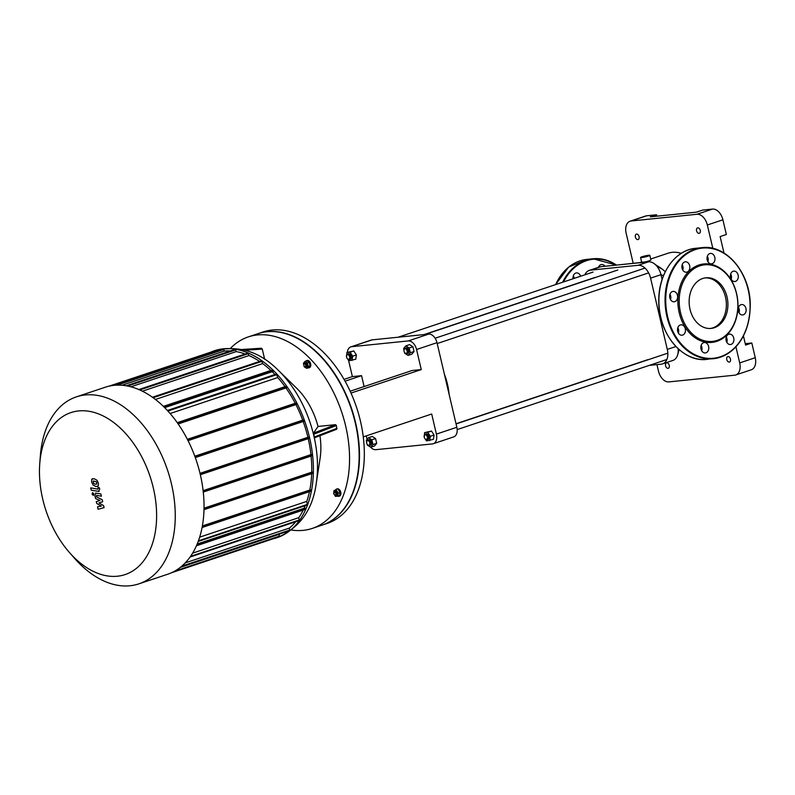 <?xml version="1.0" encoding="UTF-8"?>
<svg xmlns="http://www.w3.org/2000/svg" width="795" height="795" viewBox="0 0 795 795"><rect width="100%" height="100%" fill="white"/><g stroke="black" fill="none" stroke-linecap="round" stroke-linejoin="round"><path stroke-width="1.19" d="M604.965 266.265A5.227 3.965 84.2 0 0 601.596 264.516A5.227 3.965 84.2 0 0 598.496 267.319M573.344 275.776A5.227 3.965 -95.8 0 1 574.03 277.534A5.227 3.965 -95.8 0 1 574.179 278.389M580.628 276.233A5.227 3.965 84.2 0 0 576.464 272.914A5.227 3.965 84.2 0 0 573.076 278.757M577.399 283.328A5.227 3.965 84.2 0 0 577.528 283.318A5.227 3.965 84.2 0 0 578.919 282.811M740.314 314.214A5.227 3.965 -95.8 0 1 738.237 308.549A5.227 3.965 -95.8 0 1 741.636 304.545A5.227 3.965 -95.8 0 1 746.107 309.344A5.227 3.965 -95.8 0 1 742.689 314.939A5.227 3.965 -95.8 0 1 740.314 314.214M739.052 312.773A5.227 3.965 84.2 0 0 738.505 307.407M735.504 281.37A5.227 3.965 -95.8 0 1 734.848 281.51A5.227 3.965 -95.8 0 1 730.376 276.72A5.227 3.965 -95.8 0 1 733.795 271.115A5.227 3.965 -95.8 0 1 738.207 275.477A5.227 3.965 -95.8 0 1 735.504 281.37M731.211 279.343A5.227 3.965 84.2 0 0 730.665 273.977M714.536 261.297A5.227 3.965 -95.8 0 1 711.535 263.821A5.227 3.965 -95.8 0 1 707.053 259.021A5.227 3.965 -95.8 0 1 710.472 253.416A5.227 3.965 -95.8 0 1 714.268 255.871A5.227 3.965 -95.8 0 1 714.536 261.297M707.898 261.644A5.227 3.965 84.2 0 0 707.351 256.278M689.672 265.749A5.227 3.965 -95.8 0 1 686.403 272.218A5.227 3.965 -95.8 0 1 681.921 267.418A5.227 3.965 -95.8 0 1 685.34 261.813A5.227 3.965 -95.8 0 1 689.672 265.749M682.766 270.042A5.227 3.965 84.2 0 0 682.905 266.434A5.227 3.965 84.2 0 0 682.219 264.685M675.492 292.123A5.227 3.965 -95.8 0 1 677.569 297.787A5.227 3.965 -95.8 0 1 674.17 301.792A5.227 3.965 -95.8 0 1 669.698 297.002A5.227 3.965 -95.8 0 1 673.117 291.397A5.227 3.965 -95.8 0 1 675.492 292.123M670.533 299.616A5.227 3.965 84.2 0 0 669.986 294.259M680.301 324.966A5.227 3.965 -95.8 0 1 680.957 324.827A5.227 3.965 -95.8 0 1 685.429 329.627A5.227 3.965 -95.8 0 1 682.011 335.222A5.227 3.965 -95.8 0 1 677.598 330.859A5.227 3.965 -95.8 0 1 680.301 324.966M678.374 333.045A5.227 3.965 84.2 0 0 677.827 327.689M701.269 345.04A5.227 3.965 -95.8 0 1 704.271 342.526A5.227 3.965 -95.8 0 1 708.752 347.316A5.227 3.965 -95.8 0 1 705.334 352.92A5.227 3.965 -95.8 0 1 701.538 350.466A5.227 3.965 -95.8 0 1 701.269 345.04M701.687 350.744A5.227 3.965 84.2 0 0 701.14 345.388M726.133 340.588A5.227 3.965 -95.8 0 1 729.403 334.119A5.227 3.965 -95.8 0 1 733.884 338.918A5.227 3.965 -95.8 0 1 730.466 344.523A5.227 3.965 -95.8 0 1 726.133 340.588M726.829 342.347A5.227 3.965 84.2 0 0 726.282 336.991M716.851 341.333A39.432 29.942 -95.8 0 1 678.582 292.391A39.432 29.942 -95.8 0 1 728.28 275.786A39.432 29.942 -95.8 0 1 716.851 341.333M717.249 340.349A38.478 29.216 -95.8 0 1 679.904 292.59A38.478 29.216 -95.8 0 1 728.399 276.382A38.478 29.216 -95.8 0 1 717.249 340.349M705.175 277.892A25.44 19.319 -95.8 0 1 725.994 299.675A25.44 19.319 -95.8 0 1 712.757 327.888A25.44 19.319 -95.8 0 1 710.323 328.474M714.298 327.729A25.44 19.319 -95.8 0 1 711.098 328.415A25.44 19.319 -95.8 0 1 689.305 305.061A25.44 19.319 -95.8 0 1 705.94 277.793A25.44 19.319 -95.8 0 1 727.455 299.019A25.44 19.319 -95.8 0 1 714.298 327.729M96.096 493.069L94.844 495.454L95.569 498.535L99.961 500.462L96.294 501.655L96.722 503.464L101.283 506.087L97.517 506.862L98.083 509.257L104.075 507.637L103.608 505.61L98.968 502.927L102.694 501.715L102.217 499.687L96.513 496.845L96.752 495.404L101.402 496.209L100.856 493.894L95.44 493.099M96.344 496.12L96.752 495.404M93.154 481.263L93.661 483.43L95.4 484.244L96.891 483.996L96.384 481.84L93.502 480.985M93.114 485.059L95.947 486.57L98.282 485.974L98.431 483.241L96.93 480.2L94.098 478.689L91.763 479.286L91.624 482.038L93.114 485.059M92.488 478.679L91.763 479.286M97.566 486.58L98.282 485.974M98.461 491.469L99.733 489.094L99.415 487.772L98.014 487.524L97.815 489.134L90.729 487.882L91.276 490.207L99.127 491.439M98.222 488.418L97.815 489.134M92.667 492.612L92.061 494.112L93.333 495.424L93.939 493.924L92.538 492.642M258.057 333.642A100.955 64.763 71.5 0 1 258.236 333.582A100.955 64.763 71.5 0 1 351.648 408.809A100.955 64.763 71.5 0 1 322.233 525.088A100.955 64.763 71.5 0 1 322.064 525.137M258.236 333.582L263.075 331.962A100.955 64.763 71.5 0 1 356.488 407.189A100.955 64.763 71.5 0 1 327.073 523.468L322.233 525.088M78.655 410.926A85.393 54.776 71.5 0 1 156.406 522.404A85.393 54.776 71.5 0 1 69.443 552.515A85.393 54.776 71.5 0 1 39.75 463.664A85.393 54.776 71.5 0 1 78.655 410.926M69.443 552.515L74.631 558.408A98.58 63.232 -108.5 0 0 138.877 583.858A98.58 63.232 -108.5 0 0 169.683 477.06A98.58 63.232 -108.5 0 0 85.254 394.966A98.58 63.232 -108.5 0 0 76.38 396.864A98.58 63.232 -108.5 0 0 40.346 455.843L39.75 463.664M76.38 396.864L105.159 387.254A98.58 63.232 71.5 0 1 114.033 385.346A98.58 63.232 71.5 0 1 198.462 467.44A98.58 63.232 71.5 0 1 167.656 574.248L138.877 583.858M305.181 505.69A96.205 61.712 71.5 0 1 304.058 508.283L197.2 543.999M309.474 491.638A96.205 61.712 71.5 0 1 306.8 501.367L199.654 537.172M303.213 510.082A96.205 61.712 71.5 0 1 298.811 517.654L192.609 553.151M311.67 473.691A96.205 61.712 71.5 0 1 309.802 490.038L202.357 525.952M295.77 521.709A96.205 61.712 71.5 0 1 289.44 528.059L185.235 562.89M311.093 456.052A96.205 61.712 71.5 0 1 311.72 472.19L204.017 508.194M280.854 533.574A96.205 61.712 71.5 0 1 279.115 534.359L180.266 567.401M308.231 438.661A96.205 61.712 71.5 0 1 310.944 454.621L203.113 490.664M303.203 421.509A96.205 61.712 71.5 0 1 307.904 437.28L200.012 473.333M295.919 404.585A96.205 61.712 71.5 0 1 302.716 420.148L194.805 456.221M285.942 387.95A96.205 61.712 71.5 0 1 295.233 403.264L187.372 439.317M170.13 413.529L277.763 377.555A96.205 61.712 71.5 0 1 285.017 386.648L177.275 422.662M272.198 371.712A96.205 61.712 71.5 0 1 274.981 374.515M155.442 399.448L262.678 363.603A96.205 61.712 71.5 0 1 270.866 370.44L163.382 406.364M142.394 391.18L248.984 355.554A96.205 61.712 71.5 0 1 259.587 361.427M130.917 386.807L236.244 351.599A96.205 61.712 71.5 0 1 245.148 354.014M121.973 385.267L224.309 351.062A96.205 61.712 71.5 0 1 230.461 350.943M109.014 386.171L212.195 351.678L212.831 352.443M114.53 385.297L223.365 348.925L224.309 351.062M126.196 385.784L235.26 349.333L236.244 351.599M138.837 389.54L247.951 353.069L248.984 355.554M152.461 397.232L261.565 360.771L262.678 363.603M270.866 370.44L272.874 370.231L273.202 371.374L164.674 407.636L273.202 371.374M167.407 410.478L276.481 374.018L277.763 377.555M285.017 386.648L286.568 386.489L286.896 387.632L178.179 423.954M295.233 403.264L296.545 403.125L296.873 404.267L188.037 440.629M302.716 420.148L303.879 420.028L304.207 421.171L195.292 457.562M307.904 437.28L308.987 437.171L309.305 438.303L200.34 474.714L309.305 438.303M310.944 454.621L311.968 454.511L312.296 455.654L203.272 492.085L312.296 455.654M311.72 472.19L312.723 472.091L313.051 473.234L203.987 509.675L313.051 473.234M309.802 490.038L310.835 489.939L311.153 491.072L202.059 527.532L311.153 491.072M298.811 517.654L299.159 520.576L190.055 557.037M306.8 501.367L307.307 504.974L198.194 541.445M273.162 538.771A98.58 63.232 -108.5 0 0 277.008 537.698A98.58 63.232 -108.5 0 0 309.583 437.697A98.58 63.232 -108.5 0 0 214.511 350.704A98.58 63.232 -108.5 0 0 210.784 352.155M304.058 508.283L305.23 508.164L305.548 509.297L196.445 545.758M289.44 528.059L289.708 530.623L180.713 567.054M279.115 534.359L279.323 536.714L171.382 572.788M305.687 365.124A1.421 0.914 71.5 0 1 305.399 366.475A1.421 0.914 71.5 0 1 304.286 366.197A1.421 0.914 71.5 0 1 303.789 364.716A1.421 0.914 71.5 0 1 304.654 363.852A1.421 0.914 71.5 0 1 305.687 365.124M304.376 366.296A1.898 1.222 -108.5 0 0 304.475 366.416A1.898 1.222 -108.5 0 0 305.717 366.902A1.898 1.222 -108.5 0 0 306.343 364.975A1.898 1.222 -108.5 0 0 304.505 363.295A1.898 1.222 -108.5 0 0 303.809 364.438A1.898 1.222 -108.5 0 0 303.809 364.587M304.882 363.265A1.898 1.222 71.5 0 1 305.201 363.067A1.898 1.222 71.5 0 1 307.029 364.746A1.898 1.222 71.5 0 1 306.403 366.674A1.898 1.222 71.5 0 1 306.035 366.704M303.799 365.054L303.402 363.345L304.992 361.417L306.82 360.801L309.225 362.331L310.04 365.779L308.202 366.386L306.612 368.323L304.207 366.793L303.919 365.561M310.04 365.779L308.44 367.707L306.612 368.323M304.992 361.417L307.397 362.937L308.202 366.386M309.225 362.331L307.397 362.937M305.658 361.198A3.796 2.435 71.5 0 1 306.433 360.652A3.796 2.435 71.5 0 1 310.1 364.001A3.796 2.435 71.5 0 1 308.838 367.856A3.796 2.435 71.5 0 1 307.894 367.886M306.711 360.582A3.796 2.435 71.5 0 1 306.979 360.463A3.796 2.435 71.5 0 1 310.646 363.822A3.796 2.435 71.5 0 1 309.394 367.678A3.796 2.435 71.5 0 1 309.106 367.747M335.212 495.007A1.421 0.914 71.5 0 1 334.407 494.609A1.421 0.914 71.5 0 1 333.91 493.129A1.421 0.914 71.5 0 1 334.844 492.284A1.421 0.914 71.5 0 1 335.848 493.735A1.421 0.914 71.5 0 1 335.212 495.007M334.496 494.709A1.898 1.222 -108.5 0 0 334.596 494.828A1.898 1.222 -108.5 0 0 335.659 495.355A1.898 1.222 -108.5 0 0 335.828 495.315A1.898 1.222 -108.5 0 0 336.384 493.129A1.898 1.222 -108.5 0 0 334.625 491.708A1.898 1.222 -108.5 0 0 333.93 492.85A1.898 1.222 -108.5 0 0 333.93 492.999M335.003 491.678A1.898 1.222 71.5 0 1 335.321 491.479A1.898 1.222 71.5 0 1 337.08 492.9A1.898 1.222 71.5 0 1 336.524 495.086A1.898 1.222 71.5 0 1 336.355 495.126M335.47 496.388L333.612 493.516L334.069 490.416L336.374 490.177L338.233 493.049L337.776 496.15L335.47 496.388M336.374 490.177L334.069 490.416M338.203 489.561L340.061 492.433L338.233 493.049M340.061 492.433L339.604 495.543L337.776 496.15M335.57 489.909A3.796 2.435 71.5 0 1 336.553 489.064A3.796 2.435 71.5 0 1 340.061 491.896A3.796 2.435 71.5 0 1 338.958 496.279A3.796 2.435 71.5 0 1 338.62 496.348A3.796 2.435 71.5 0 1 337.617 496.169M336.832 488.995A3.796 2.435 71.5 0 1 337.1 488.885A3.796 2.435 71.5 0 1 340.618 491.717A3.796 2.435 71.5 0 1 339.515 496.09A3.796 2.435 71.5 0 1 339.227 496.159M261.436 348.22L241.958 349.492L261.456 348.22L262.271 349.094L264.665 359.31M335.55 424.669L336.394 425.524L336.732 429.24L314.542 437.757L313.469 433.156L318.02 426.458L335.55 424.669L313.469 433.156M314.542 437.757L314.184 437.071L337.04 428.286M230.639 348.18A100.955 64.763 71.5 0 1 248.298 336.901A100.955 64.763 71.5 0 1 257.381 334.953A100.955 64.763 71.5 0 1 343.847 419.025A100.955 64.763 71.5 0 1 312.296 528.407A100.955 64.763 71.5 0 1 291.407 530.017M319.928 435.7A59.148 37.941 71.5 0 1 320.097 458.377L316.261 483.33A95.032 60.967 -108.5 0 0 313.826 435.74A95.032 60.967 -108.5 0 0 278.558 370.54L296.634 388.179A59.148 37.941 71.5 0 1 318.02 426.458M248.298 336.901L257.888 333.701A100.955 64.763 71.5 0 1 266.971 331.753A100.955 64.763 71.5 0 1 353.437 415.825A100.955 64.763 71.5 0 1 321.896 525.197L312.296 528.407M347.355 352.374A9.5 6.092 71.5 0 1 350.804 346.888A9.5 6.092 71.5 0 1 351.658 346.7L408.252 340.936A9.5 6.092 71.5 0 1 416.56 349.502L436.992 342.675L456.837 427.273L436.405 434.1L431.695 414.016L363.265 436.882M416.56 349.502L421.271 369.586L351.002 393.068M348.578 360.403L352.384 376.601L344.046 379.384M367.101 439.397L366.276 435.879M436.405 434.1A9.5 6.092 71.5 0 1 433.265 443.739A9.5 6.092 71.5 0 1 432.41 443.918L375.816 449.682A9.5 6.092 71.5 0 1 370.55 447.128M433.265 443.739L453.697 436.902A9.5 6.092 -108.5 0 0 456.837 427.273M350.158 391.22L412.088 370.52L421.271 369.586M352.384 376.601L361.556 375.667L364.11 386.559M436.992 342.675A9.5 6.092 -108.5 0 0 428.684 334.109L408.252 340.936M351.658 346.7L372.09 339.872A9.5 6.092 -108.5 0 0 371.235 340.051L350.804 346.888M361.556 375.667L345.07 381.183M372.09 339.872L428.684 334.109M755.25 357.71L739.698 362.918A11.875 7.622 71.5 0 1 735.773 374.962L751.325 369.764A11.875 7.622 -108.5 0 0 755.25 357.71L751.802 343.003L745.581 345.08L743.444 335.967M735.773 374.962A11.875 7.622 71.5 0 1 734.699 375.19L668.883 381.898A11.875 7.622 71.5 0 1 658.499 371.185L656.948 364.587M739.698 362.918L735.922 346.849M712.837 248.388L707.341 224.985L722.903 219.788A11.875 7.622 -108.5 0 0 712.519 209.075L702.671 210.079L696.45 212.156L650.32 216.856L656.541 214.779L646.703 215.783A11.875 7.622 -108.5 0 0 645.629 216.011L630.077 221.209A11.875 7.622 71.5 0 1 631.141 220.98L646.703 215.783M712.519 209.075L696.957 214.272A11.875 7.622 71.5 0 1 707.341 224.985M696.957 214.272L631.141 220.98M633.198 263.324L626.152 233.263A11.875 7.622 71.5 0 1 630.077 221.209M637.868 239.603A2.852 1.829 71.5 0 1 635.434 237.228A2.852 1.829 71.5 0 1 636.318 234.137A2.852 1.829 71.5 0 1 638.961 236.264A2.852 1.829 71.5 0 1 638.127 239.543A2.852 1.829 71.5 0 1 637.868 239.603M668.068 368.333A2.852 1.829 71.5 0 1 665.624 365.958A2.852 1.829 71.5 0 1 666.518 362.868A2.852 1.829 71.5 0 1 669.152 364.994A2.852 1.829 71.5 0 1 668.317 368.274A2.852 1.829 71.5 0 1 668.068 368.333M699.073 233.362A2.852 1.829 71.5 0 1 696.629 230.987A2.852 1.829 71.5 0 1 697.523 227.897A2.852 1.829 71.5 0 1 700.156 230.023A2.852 1.829 71.5 0 1 699.332 233.303A2.852 1.829 71.5 0 1 699.073 233.362M729.263 362.093A2.852 1.829 71.5 0 1 726.829 359.718A2.852 1.829 71.5 0 1 727.713 356.627A2.852 1.829 71.5 0 1 730.357 358.754A2.852 1.829 71.5 0 1 729.522 362.033A2.852 1.829 71.5 0 1 729.263 362.093M656.541 214.779L656.869 216.19M723.987 253.039L720.131 236.582L726.352 234.495L722.903 219.788M745.243 343.669L751.802 343.003M681.305 253.337A47.273 30.319 -108.5 0 0 667.939 253.257L650.678 259.021M662.086 279.492L660.963 274.682A14.25 9.143 -108.5 0 0 654.275 263.711A14.25 9.143 -108.5 0 0 648.501 261.833L600.831 266.693A14.25 9.143 -108.5 0 0 599.549 266.961L589.174 270.429A14.25 9.143 71.5 0 1 590.456 270.151L638.127 265.301A14.25 9.143 71.5 0 1 650.588 278.151L667.303 349.412A14.25 9.143 71.5 0 1 662.593 363.872A14.25 9.143 71.5 0 1 661.311 364.15L649.296 365.372M621.819 264.546L642.161 262.34A47.273 30.319 71.5 0 1 644.666 262.221M656.799 265.58A47.273 30.319 71.5 0 1 662.235 269.137A47.273 30.319 71.5 0 1 665.266 271.721M677.956 332.191L678.542 332.469M662.593 363.872L672.968 360.403A14.25 9.143 -108.5 0 0 677.678 354.749A14.25 9.143 -108.5 0 0 678.135 348.727M584.901 274.802A14.25 9.143 71.5 0 1 589.174 270.429M623.419 368.005L622.594 368.095M642.112 256.725A4.75 0.517 166.8 0 1 647.031 255.493A4.75 0.517 166.8 0 1 649.813 255.324A4.75 0.517 166.8 0 1 645.311 256.914A4.75 0.517 166.8 0 1 640.561 257.491A4.75 0.517 166.8 0 1 642.112 256.725M649.813 255.324L650.916 260.015C648.005 261.436 644.924 262.151 641.664 262.191L640.561 257.491M449.076 394.191A48.694 31.234 -108.5 0 0 447.446 384.114A48.694 31.234 -108.5 0 0 444.385 374.177M444.584 375.061A49.648 31.85 71.5 0 1 447.366 384.283A49.648 31.85 71.5 0 1 448.946 393.624M349.621 356.806A2.375 1.52 71.5 0 1 349.134 359.062A2.375 1.52 71.5 0 1 347.286 358.605A2.375 1.52 71.5 0 1 346.461 356.13A2.375 1.52 71.5 0 1 347.892 354.689A2.375 1.52 71.5 0 1 349.621 356.806M347.375 358.704A2.852 1.829 -108.5 0 0 347.475 358.813A2.852 1.829 -108.5 0 0 349.333 359.549A2.852 1.829 -108.5 0 0 350.267 356.657A2.852 1.829 -108.5 0 0 347.524 354.143A2.852 1.829 -108.5 0 0 346.481 355.852A2.852 1.829 -108.5 0 0 346.471 356.001M347.524 354.143L348.558 353.795A2.852 1.829 71.5 0 1 351.31 356.309A2.852 1.829 71.5 0 1 350.366 359.201L349.333 359.549M346.6 357.353L346.898 352.523L353.825 350.953L356.389 354.928L355.762 359.231L348.836 360.801L347.713 359.052M353.825 350.953L350.088 352.205L352.662 356.18L352.036 360.473M356.389 354.928L352.662 356.18M346.898 352.523L350.088 352.205M406.136 353.397A2.375 1.52 71.5 0 1 404.794 352.741A2.375 1.52 71.5 0 1 403.969 350.267A2.375 1.52 71.5 0 1 405.52 348.856A2.375 1.52 71.5 0 1 407.189 351.281A2.375 1.52 71.5 0 1 406.136 353.397M404.894 352.841A2.852 1.829 -108.5 0 0 404.983 352.95A2.852 1.829 -108.5 0 0 406.583 353.745A2.852 1.829 -108.5 0 0 406.841 353.686A2.852 1.829 -108.5 0 0 407.676 350.406A2.852 1.829 -108.5 0 0 405.033 348.28A2.852 1.829 -108.5 0 0 403.989 349.989A2.852 1.829 -108.5 0 0 403.989 350.138M405.033 348.28L406.076 347.932A2.852 1.829 71.5 0 1 408.709 350.058A2.852 1.829 71.5 0 1 407.885 353.338A2.852 1.829 71.5 0 1 407.626 353.397M403.969 350.267L403.651 348.528L405.857 345.865L409.584 344.613L412.913 346.719L414.036 351.499L411.83 354.173L408.093 355.415L404.764 353.308L404.566 352.433M414.036 351.499L410.309 352.741L408.093 355.415M405.857 345.865L409.187 347.972L410.309 352.741M412.913 346.719L409.187 347.972M424.222 437.23A2.375 1.52 71.5 0 1 424.132 436.246A2.375 1.52 71.5 0 1 426.14 435.064A2.375 1.52 71.5 0 1 427.273 438.452A2.375 1.52 71.5 0 1 424.967 438.711A2.375 1.52 71.5 0 1 424.222 437.23M425.057 438.81A2.852 1.829 -108.5 0 0 425.146 438.929A2.852 1.829 -108.5 0 0 427.004 439.665A2.852 1.829 -108.5 0 0 427.839 436.385A2.852 1.829 -108.5 0 0 425.206 434.259A2.852 1.829 -108.5 0 0 424.162 435.958A2.852 1.829 -108.5 0 0 424.152 436.107M425.206 434.259L426.239 433.911A2.852 1.829 71.5 0 1 428.873 436.038A2.852 1.829 71.5 0 1 428.048 439.317L427.004 439.665M424.282 437.459L424.57 432.639L431.506 431.069L434.07 435.044L433.444 439.337L426.517 440.917L425.385 439.168M424.57 432.639L427.77 432.311L430.334 436.286L429.707 440.589M431.506 431.069L427.77 432.311M434.07 435.044L430.334 436.286M367.707 440.639A2.375 1.52 71.5 0 1 369.874 443.739A2.375 1.52 71.5 0 1 367.449 444.574A2.375 1.52 71.5 0 1 366.624 442.109A2.375 1.52 71.5 0 1 367.707 440.639M367.538 444.673A2.852 1.829 -108.5 0 0 367.638 444.793A2.852 1.829 -108.5 0 0 369.496 445.528A2.852 1.829 -108.5 0 0 370.391 442.437A2.852 1.829 -108.5 0 0 367.946 440.062A2.852 1.829 -108.5 0 0 367.688 440.122A2.852 1.829 -108.5 0 0 366.644 441.821A2.852 1.829 -108.5 0 0 366.634 441.97M367.688 440.122L368.721 439.774A2.852 1.829 71.5 0 1 368.979 439.715A2.852 1.829 71.5 0 1 371.424 442.09A2.852 1.829 71.5 0 1 370.53 445.18L369.496 445.528M366.624 442.109L366.296 440.37L368.512 437.697L372.239 436.455L375.568 438.562L376.691 443.332L374.485 446.005L370.748 447.257L367.419 445.15L367.22 444.276M368.512 437.697L371.831 439.804L372.954 444.584L370.748 447.257M375.568 438.562L371.831 439.804M376.691 443.332L372.954 444.584M555.645 284.58A55.819 42.383 -95.8 0 1 586.909 259.389L568.743 267.06L555.536 284.62M562.592 282.265A55.819 42.383 -95.8 0 1 593.06 258.763A55.819 42.383 -95.8 0 1 616.513 265.093M563.476 281.967A55.352 42.026 -95.8 0 1 616.145 265.132M720.469 356.736A55.352 42.026 -95.8 0 1 666.747 288.048A55.352 42.026 -95.8 0 1 736.498 264.735A55.352 42.026 -95.8 0 1 720.469 356.736M720.27 357.223A55.819 42.383 -95.8 0 1 713.254 358.734A55.819 42.383 -95.8 0 1 665.425 307.496A55.819 42.383 -95.8 0 1 701.935 247.662A55.819 42.383 -95.8 0 1 749.138 294.229A55.819 42.383 -95.8 0 1 720.27 357.223M707.103 359.36A55.819 42.383 -95.8 0 1 659.274 308.122A55.819 42.383 -95.8 0 1 695.784 248.288L701.935 247.662C726.56 244.174 750.957 273.848 750.251 306.164C749.198 332.32 739.221 349.333 720.31 357.213L707.103 359.36C682.478 362.858 658.081 333.184 658.787 300.868C658.3 273.778 675.074 249.849 695.784 248.288M212.772 352.205L113.407 385.416M223.932 349.452L117.133 385.148M127.578 386.042L235.837 349.86M139.771 389.947L248.527 353.596M153.137 397.719L262.141 361.288M163.74 406.712L272.874 370.231M167.904 411.025L277.058 374.544M177.474 422.95L286.568 386.489M187.501 439.575L296.545 403.125M194.894 456.459L303.879 420.028M308.987 437.171L200.062 473.572M311.968 454.511L203.142 490.893M312.723 472.091L204.017 508.422M310.835 489.939L202.308 526.211M190.552 556.341L299.357 519.97M198.422 540.829L307.506 504.368M305.23 508.164L197.061 544.317M181.787 566.149L289.907 530.017M174.602 571.178L279.522 536.108M244.93 350.227L262.271 349.094M313.538 434.309L336.394 425.524M663.497 275.666L660.963 274.682L650.588 278.151M662.235 269.137L660.178 268.044M675.909 346.531L667.303 349.412M600.831 266.693L590.456 270.151M648.501 261.833L638.127 265.301M616.582 265.083L593.06 258.763L586.909 259.389M188.047 440.639L296.873 404.267M195.302 457.572L304.207 421.171M178.179 423.964L286.896 387.632M305.548 509.297L196.435 545.768M305.201 363.067L304.505 363.295M306.403 366.674L305.717 366.902M306.979 360.463L306.433 360.652M309.394 367.678L308.838 367.856M335.321 491.479L334.625 491.708M336.524 495.086L335.828 495.315M337.1 488.885L336.553 489.064M339.515 496.09L338.958 496.279M314.512 437.787L336.732 429.24M214.511 350.704C238.421 344.871 259.776 351.489 278.558 370.54M277.008 537.698C299.626 527.979 312.703 509.853 316.261 483.33M654.275 263.711L660.635 268.362M677.678 354.749L679.139 349.621M641.635 262.042L640.055 262.579M456.012 423.765L647.786 359.678M424.868 334.496L617.814 270.002M424.053 334.576L594.859 277.485M398.176 337.209L593.06 272.079M407.885 353.338L406.841 353.686M437.19 343.539L648.621 272.884M435.133 338.223L644.993 268.084M457.175 429.578L666.866 359.499M456.052 423.944L667.84 353.159"/></g></svg>
